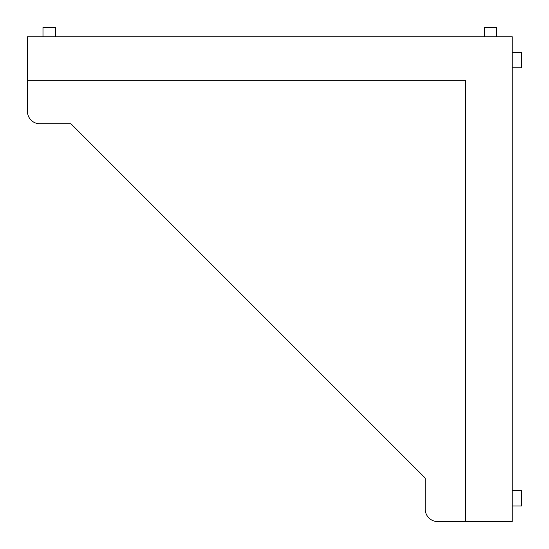 <?xml version="1.0" encoding="UTF-8"?>
<svg xmlns="http://www.w3.org/2000/svg" width="549" height="549" viewBox="0 0 549 549"><rect width="100%" height="100%" fill="white"/><g stroke="black" fill="none" stroke-linecap="round" stroke-linejoin="round"><path stroke-width="0.82" d="M42.987 36.769L42.987 27.45L55.415 27.45L55.415 36.769M496.687 36.769L496.687 27.45L484.259 27.45L484.259 36.769M512.231 52.313L521.55 52.313L521.55 67.85L512.231 67.85M512.231 490.477L521.55 490.477L521.55 506.013L512.231 506.013M27.45 36.769L512.231 36.769L512.231 521.55L437.649 521.55A12.428 12.428 0 0 1 425.214 509.122L425.214 478.042L70.958 123.786L39.878 123.786A12.428 12.428 0 0 1 27.45 111.351L27.45 36.769M465.614 521.55L465.614 80.278L27.45 80.278"/></g></svg>
